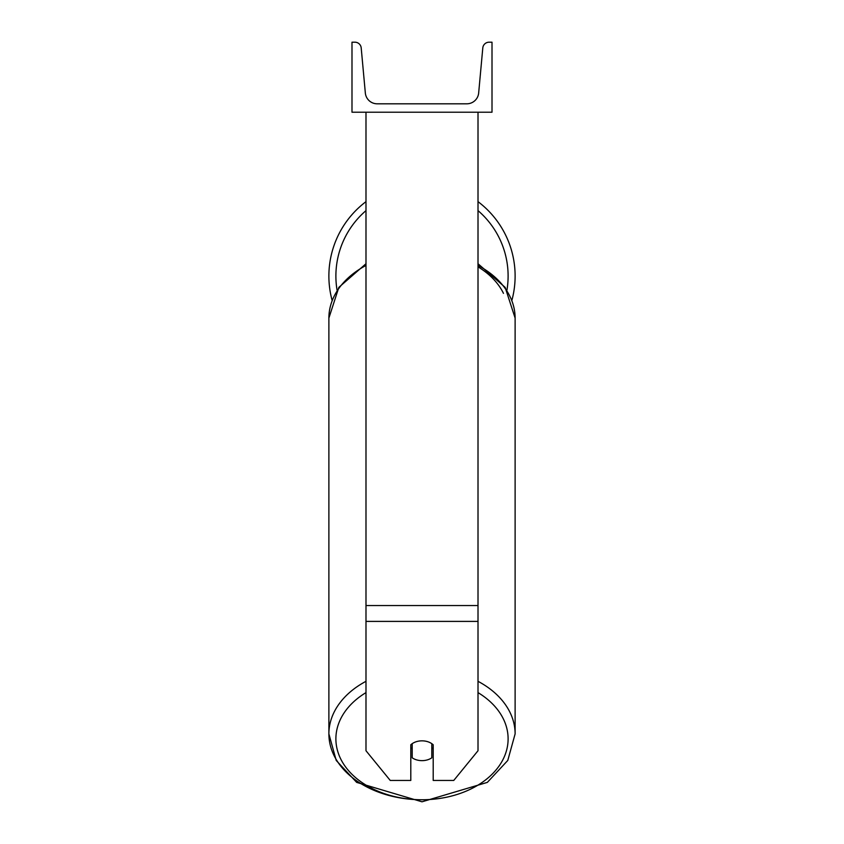 <?xml version="1.0" encoding="UTF-8"?>
<svg xmlns="http://www.w3.org/2000/svg" width="844" height="844" viewBox="0 0 844 844"><rect width="100%" height="100%" fill="white"/><g stroke="black" fill="none" stroke-linecap="round" stroke-linejoin="round"><path stroke-width="1.27" d="M478.01 621.395L365.99 621.395L365.99 750.738L390.244 780.447L410.796 780.447L410.796 744.798A14 9.906 0 0 1 422 740.842A14 9.906 0 0 1 433.204 744.798L433.204 780.447L453.755 780.447L478.01 750.738L478.01 112.21M365.99 621.395L365.99 112.21M478.01 201.653A93.114 93.114 0 0 1 511.907 300.285M332.093 300.285A93.114 93.114 0 0 1 365.99 201.653M492.01 112.21L351.99 112.21L351.99 42.2L354.923 42.2A6.298 6.298 0 0 1 361.2 47.929L365.336 92.998A11.9 11.9 0 0 0 377.194 103.812L466.806 103.812A11.9 11.9 0 0 0 478.664 92.998L482.8 47.929A6.298 6.298 0 0 1 489.077 42.2L492.01 42.2L492.01 112.21M422 740.842A14 9.906 180 0 0 412.199 743.669L412.199 757.806A14 9.906 180 0 0 422 760.644A14 9.906 180 0 0 431.801 757.806L431.801 743.669A14 9.906 180 0 0 422 740.842M410.796 747.763A14 9.906 180 0 0 412.199 748.902M431.801 748.902A14 9.906 180 0 0 433.204 747.763M478.01 605.549L365.99 605.549M365.99 210.631A86.12 86.12 0 0 0 337.051 290.136M506.949 290.136A86.12 86.12 0 0 0 478.01 210.631M365.99 681.308A93.114 65.843 180 0 0 328.886 733.911A93.114 65.843 180 0 0 422 799.753A86.12 60.895 0 0 1 341.229 759.969A86.12 60.895 0 0 1 365.99 692.607M478.01 681.308A93.114 65.843 180 0 1 515.114 733.911L507.782 760.444L487.336 782.388L422 801.8L356.664 782.388L336.218 760.444L328.886 733.911L328.886 318.061A93.114 65.843 0 0 1 365.99 265.459M478.01 692.607A86.12 60.895 0 0 1 502.771 759.969A86.12 60.895 0 0 1 422 799.753M478.01 265.459A93.114 65.843 0 0 1 515.114 318.061L515.114 733.911M503.457 293.343A86.12 60.895 180 0 0 478.01 266.852M328.886 733.911L328.886 318.061L338.845 287.371L365.99 263.729M478.01 263.729L505.155 287.371L515.114 318.061"/></g></svg>

